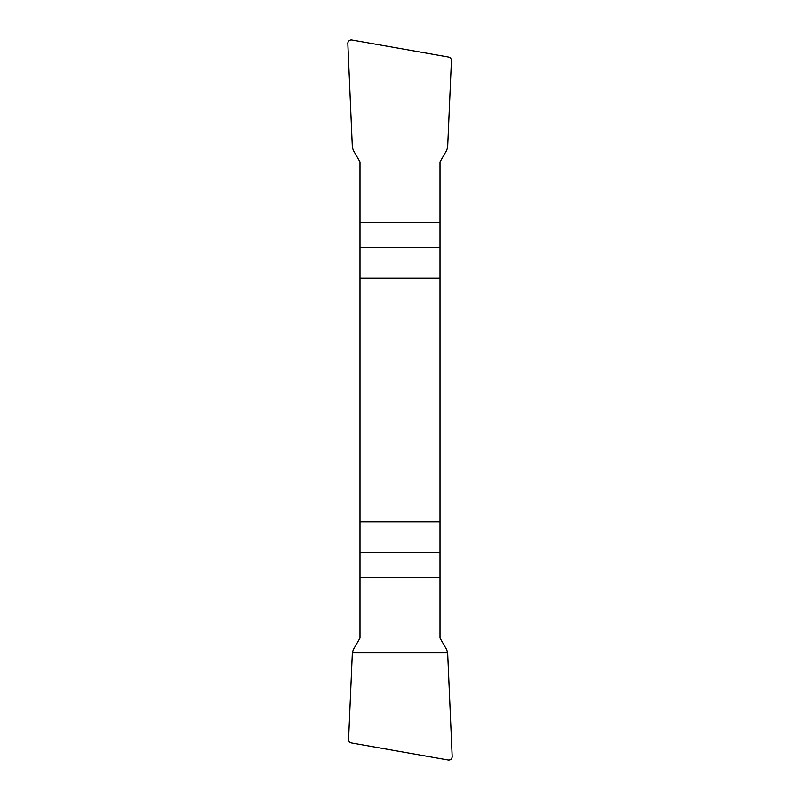 <?xml version="1.0" encoding="UTF-8"?>
<svg xmlns="http://www.w3.org/2000/svg" width="800" height="800" viewBox="0 0 800 800"><rect width="100%" height="100%" fill="white"/><g stroke="black" fill="none" stroke-linecap="round" stroke-linejoin="round"><path stroke-width="1.2" d="M359.99 278.24L440.01 278.24L440.01 161.96L446.73 150.31L447.66 147.13L451.43 60.62A3.49 3.48 120.4 0 0 448.57 57.05L351.89 40A3.5 3.48 63.8 0 0 347.82 43.58L352.34 147.13L353.27 150.31L359.99 161.96L359.99 638.04L353.27 649.69L352.34 652.87L348.57 739.38A3.49 3.48 -59.6 0 0 351.43 742.95L448.11 760A3.5 3.48 -116.2 0 0 452.18 756.42L447.66 652.87L446.73 649.69L440.01 638.04L440.01 521.76L359.99 521.76M440.01 278.24L440.01 521.76M452.18 756.42C452.06 759.03 450.7 760.22 448.1 760L351.44 742.95C349.54 742.52 348.58 741.32 348.57 739.38L352.34 652.87L447.66 652.87L452.18 756.42M440.01 577.27L359.99 577.27M359.99 552.67L440.01 552.67M440.01 247.33L359.99 247.33M359.99 222.73L440.01 222.73"/></g></svg>
